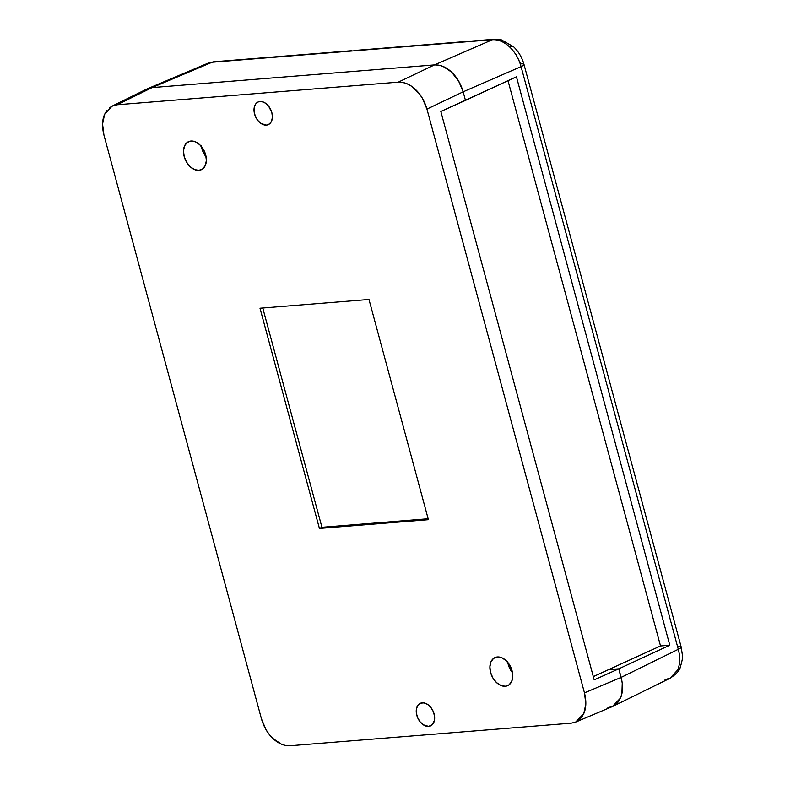 <?xml version="1.0" encoding="UTF-8"?>
<svg xmlns="http://www.w3.org/2000/svg" width="785" height="785" viewBox="0 0 785 785"><rect width="100%" height="100%" fill="white"/><g stroke="black" fill="none" stroke-linecap="round" stroke-linejoin="round"><path stroke-width="1.18" d="M198.88 170.335L202.687 168.893L205.317 165.429L206.367 160.493L205.67 154.812L203.335 149.268L199.724 144.705L195.386 141.81L190.971 141.025A15.415 10.431 65.5 0 1 205.111 153.065A15.415 10.431 65.5 0 1 201.323 169.707A15.415 10.431 65.5 0 1 198.88 170.335A15.415 10.431 65.5 0 1 184.74 158.295A15.415 10.431 65.5 0 1 188.528 141.653A15.415 10.431 65.5 0 1 190.971 141.025L187.164 142.468L184.534 145.922L183.494 150.867L184.181 156.539L186.516 162.083L190.127 166.655L194.474 169.55L198.88 170.335M505.285 686.267L509.092 684.824L511.722 681.36L512.762 676.425L512.065 670.743L509.74 665.209L506.129 660.636L501.782 657.742L497.366 656.957A15.415 10.431 65.5 0 1 511.516 668.997A15.415 10.431 65.5 0 1 507.728 685.639A15.415 10.431 65.5 0 1 505.285 686.267A15.415 10.431 65.5 0 1 491.135 674.227A15.415 10.431 65.5 0 1 494.923 657.585A15.415 10.431 65.5 0 1 497.366 656.957L493.559 658.399L490.939 661.853L489.889 666.799L490.586 672.47L492.911 678.014L496.522 682.587L500.869 685.482L505.285 686.267M422.261 702.801A12.413 8.399 65.5 0 1 433.654 712.495A12.413 8.399 65.5 0 1 430.602 725.889A12.413 8.399 65.5 0 1 428.63 726.39L432.27 724.732L428.63 726.39L431.701 725.232L434.409 720.571L434.547 716.214L433.31 711.612L430.867 707.462L427.609 704.4L424.008 702.889L420.642 703.164L418.003 705.175L416.492 708.619L416.344 712.976L417.591 717.578L420.024 721.729L423.292 724.79L428.63 726.39A12.413 8.399 65.5 0 1 417.247 716.705A12.413 8.399 65.5 0 1 420.299 703.301A12.413 8.399 65.5 0 1 422.261 702.801M260.021 101.51A12.413 8.399 65.5 0 1 271.404 111.195A12.413 8.399 65.5 0 1 268.352 124.599A12.413 8.399 65.5 0 1 266.39 125.1L269.451 123.932L271.571 121.155L272.415 117.181L271.855 112.608L268.627 106.171L265.359 103.11L261.768 101.599L258.402 101.864L255.753 103.885L254.252 107.329L254.104 111.686L255.351 116.288L257.784 120.439L261.052 123.5L266.39 125.1A12.413 8.399 65.5 0 1 255.007 115.405A12.413 8.399 65.5 0 1 258.059 102.011A12.413 8.399 65.5 0 1 260.021 101.51M109.733 107.584L113.226 105.641L117.161 104.758L152.064 87.606L434.478 64.91L152.064 87.606L146.854 89.039L152.064 87.606L117.161 104.758L398.28 82.17L402.519 82.396L406.885 83.701L411.222 86.056L419.131 93.474L422.399 98.262L426.952 109.086L584.472 692.88C586.493 701.123 586.258 708.031 583.785 713.594L575.64 722.092L612.32 706.608L620.464 698.11L621.906 693.567L622.25 683.009L618.825 668.81L608.611 669.634L660.528 645.957L508.013 80.708L660.528 645.957L608.611 669.634L618.825 668.81L608.611 669.634L593.313 676.611L608.611 669.634L618.825 668.81L622.25 683.009L621.906 693.567L620.464 698.11L618.246 701.918L615.342 704.851L611.849 706.794L607.904 707.678L611.849 706.794L615.342 704.851L618.246 701.918L620.464 698.11C622.937 692.537 623.162 685.639 621.151 677.396L618.825 668.81L594.196 679.879L440.827 111.48L465.466 100.401L463.15 91.825L465.466 100.401L463.15 91.825L426.952 109.086L584.472 692.88L621.151 677.396L584.472 692.88L585.826 703.959L583.785 713.594L581.577 717.411L578.663 720.336L575.169 722.279L571.235 723.162L290.116 745.75L285.877 745.524M207.77 63.281L212.117 62.241L152.064 87.606L434.478 64.91L438.717 65.135L443.083 66.44L451.552 72.092L458.597 81.012L463.15 91.825C460.726 83.612 456.86 77.038 451.552 72.092C446.263 67.098 440.571 64.704 434.478 64.91L398.28 82.17L434.478 64.91L152.064 87.606L146.932 88.999L112.029 106.152L117.161 104.758L398.28 82.17C404.373 81.964 410.074 84.358 415.353 89.353C420.662 94.298 424.528 100.872 426.952 109.086L463.15 91.825L458.597 81.012L451.552 72.092L443.083 66.44L438.717 65.135L434.478 64.91L492.411 39.721A11.284 8.076 -94.6 0 1 494.265 39.26L356.979 50.289M281.511 744.219L273.033 738.567L269.265 734.446L265.987 729.658L261.444 718.834L103.924 135.04L102.56 123.971L104.601 114.325L106.819 110.518M575.64 722.092L571.235 723.162L290.116 745.75C284.013 745.966 278.322 743.572 273.033 738.567C267.724 733.622 263.858 727.047 261.444 718.834L103.924 135.04C101.903 126.797 102.128 119.899 104.601 114.325L112.029 106.152M319.416 528.442L428.394 519.69L368.979 299.477L259.992 308.23L319.416 528.442L321.938 527.294L428.149 518.757L321.938 527.294L319.416 528.442L259.992 308.23L368.979 299.477L428.394 519.69L319.416 528.442M440.827 111.48L594.196 679.879L618.825 668.81L621.151 677.396L678.289 649.303L521.073 66.637A11.284 1.982 -15.1 0 0 523.978 64.39A11.284 1.982 164.9 0 1 521.073 66.637L463.15 91.825L465.466 100.401L516.442 76.802L669.801 645.211L618.825 668.81L669.801 645.211L516.442 76.802L440.827 111.48M507.659 661.549L509.2 667.27L512.507 672.765A15.415 10.431 -114.5 0 1 507.787 662.412M201.264 145.618L202.805 151.338L206.112 156.833A15.415 10.431 -114.5 0 1 201.382 146.481M262.769 308.014L321.938 527.294L262.769 308.014M207.927 63.222L212.117 62.241A11.284 8.076 85.4 0 1 213.971 61.779L207.731 63.3L147.649 88.676L152.064 87.606L212.117 62.241L492.411 39.721L212.117 62.241A11.284 8.076 -94.6 0 1 214.089 61.77M494.383 39.25A11.284 8.076 85.4 0 0 492.411 39.721C498.22 39.368 503.931 41.752 509.534 46.884A11.284 4.308 -46.8 0 1 513.567 46.776A11.284 4.308 133.2 0 0 509.534 46.884C515.058 52.193 518.905 58.777 521.073 66.637C518.905 58.777 515.058 52.193 509.534 46.884C503.931 41.752 498.22 39.368 492.411 39.721L434.478 64.91C440.581 64.704 446.272 67.098 451.552 72.092C456.86 77.038 460.726 83.612 463.15 91.825L521.073 66.637L678.289 649.303L621.151 677.396C623.162 685.629 622.937 692.537 620.464 698.11L613.036 706.274L607.904 707.678M670.007 678.269L677.661 669.988A11.284 7.104 23.6 0 0 680.252 667.378A11.284 7.104 -156.4 0 1 677.661 669.988L670.184 678.191L665.052 679.584M494.265 39.26L501.487 39.907L513.567 46.766C518.591 51.594 522.064 57.472 523.978 64.39A11.284 1.982 164.9 0 0 520.651 63.879L515.765 54.126M677.661 669.988C680.144 664.032 680.35 657.143 678.289 649.303C680.35 657.143 680.144 664.032 677.661 669.988M660.528 645.957L669.801 645.211L660.528 645.957M677.867 646.546A11.284 1.982 164.9 0 1 681.194 647.056A11.284 1.982 164.9 0 1 678.289 649.303A11.284 1.982 -15.1 0 0 681.194 647.056L682.44 655.426C683.019 656.476 682.273 660.489 680.212 667.466C679.663 670.459 676.327 674.03 670.213 678.171L613.036 706.274M523.978 64.39L681.194 647.056M213.971 61.779L351.523 50.731"/></g></svg>
